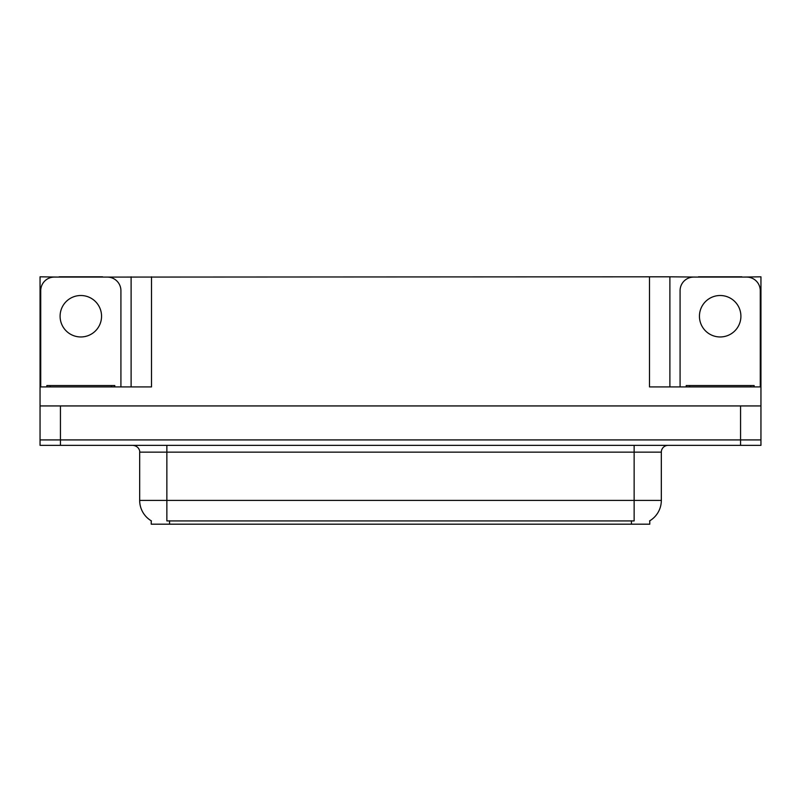 <?xml version="1.0" encoding="UTF-8"?>
<svg xmlns="http://www.w3.org/2000/svg" width="801" height="801" viewBox="0 0 801 801"><rect width="100%" height="100%" fill="white"/><g stroke="black" fill="none" stroke-linecap="round" stroke-linejoin="round"><path stroke-width="1.2" d="M649.771 520.8L649.771 524.184L151.229 524.184L151.229 520.8M60.435 445.356L760.95 445.356L760.95 439.919L40.05 439.919L40.05 405.937L60.435 405.937L60.435 439.919L40.05 439.919L40.05 445.356L60.435 445.356L60.435 439.919L760.95 439.919L760.95 405.937L60.435 405.937M102.568 277.086L649.501 276.816L649.501 386.913L760.95 386.913L760.95 405.937M59.074 277.086L40.05 276.816L40.05 386.913L151.499 386.913L151.499 276.816M40.05 386.913L40.05 405.937M741.926 277.086L760.95 276.816L760.95 386.913M131.114 276.816L131.114 386.913M649.501 276.816L669.886 276.816L669.886 386.913M669.886 276.816L698.432 277.086M741.926 276.816L698.432 276.816M59.074 276.816L102.568 276.816M151.429 520.92A23.79 23.79 0 0 1 139.674 500.395L166.858 500.395L166.858 520.92L634.142 520.92L634.142 500.395L661.326 500.395L661.326 452.144A6.798 6.798 0 0 1 668.124 445.356M139.674 500.395L139.674 452.144C140.025 451.043 138.863 445.977 132.876 445.356M649.571 520.92A23.79 23.79 0 0 0 661.326 500.395M80.821 295.509A20.726 20.726 0 0 0 60.095 316.235A20.726 20.726 0 0 0 80.821 336.961A20.726 20.726 0 0 0 101.557 316.235A20.726 20.726 0 0 0 80.821 295.509M40.731 386.913L40.731 290.683A13.587 13.587 0 0 1 54.318 277.086L107.324 277.086A13.587 13.587 0 0 1 120.921 290.683L120.921 386.913M720.179 295.509A20.726 20.726 0 0 0 699.443 316.235A20.726 20.726 0 0 0 720.179 336.961A20.726 20.726 0 0 0 740.905 316.235A20.726 20.726 0 0 0 720.179 295.509M680.079 386.913L680.079 290.683A13.587 13.587 0 0 1 693.676 277.086L746.682 277.086A13.587 13.587 0 0 1 760.269 290.683L760.269 386.913M46.848 386.913L46.848 385.551L114.803 385.551L114.803 386.913M754.152 385.551L754.152 386.913L754.152 385.551L686.197 385.551L686.197 386.913M740.565 405.937L740.565 445.356M631.418 524.184L631.418 520.8M169.582 524.184L169.582 520.8M634.142 445.356L634.142 452.144L139.674 452.144M661.326 452.144L634.142 452.144L634.142 500.395L166.858 500.395L166.858 445.356M111.409 385.551L111.409 386.913M50.243 385.551L50.243 386.913M750.757 385.551L750.757 386.913M689.591 385.551L689.591 386.913"/></g></svg>
